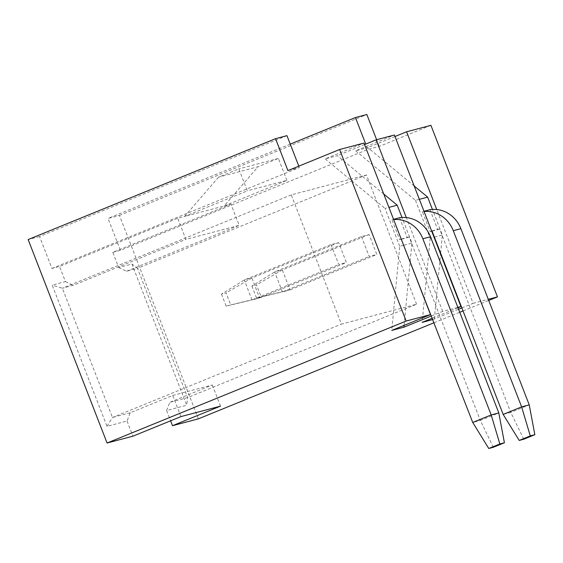 <?xml version="1.0" encoding="UTF-8"?>
<svg xmlns="http://www.w3.org/2000/svg" width="563" height="563" viewBox="0 0 563 563"><rect width="100%" height="100%" fill="white"/><g stroke="black" fill="none" stroke-linecap="round" stroke-linejoin="round"><path stroke-width="0.42" stroke-dasharray="2.81 2.11" d="M461.857 307.926L473.117 303.33L436.733 209.52M473.117 303.33L488.29 299.319M432.806 319.552L458.592 309.256M434.347 319.144L440.548 253.962M440.618 253.181L442.349 235.024L432.419 209.436M414.178 185.973L367.808 147.597L355.633 150.821L394.41 135.007M394.994 136.513L367.808 147.597M431.42 315.977L442.687 311.388L457.86 307.37M458.008 307.757L432.3 318.236M434.052 322.754L459.753 312.268M463.025 310.938L488.733 300.452M404.086 325.386L410.11 262.013M410.188 261.232L411.912 243.075L401.989 217.487M403.622 245.271L399.737 246.298L391.742 330.418M403.96 245.179L411.912 243.075M383.741 194.031L337.378 155.655L325.203 158.872L363.972 143.065M364.557 144.571L337.378 155.655M442.687 311.388L406.296 217.571M399.737 246.298L385.043 208.401L388.92 207.374M401.299 239.289L399.702 239.711L391.968 219.76L393.558 219.338M399.575 217.747L407.309 237.699L401.644 239.198M325.203 158.872L385.043 208.401M286.968 135.655L39.565 236.544L51.944 268.46L59.551 266.447L177.711 218.261L184.558 216.445L247.333 190.85L238.825 168.907L218.514 177.19L258.079 166.718L224.123 205.981L286.898 180.378L247.333 190.85M218.514 177.19L184.558 216.445L230.971 204.165L239.169 225.313L185.917 239.402L177.711 218.261M416.578 304.231L366.443 174.973L291.275 194.868L341.41 324.126L416.578 304.231L187.641 397.598L169.836 402.306L166.62 410.547L186.705 405.233L131.925 264.012L118.687 267.509L112.811 252.351L230.971 204.165M112.811 252.351L120.419 250.338L367.822 149.448L365.739 144.086M430.927 125.345L379.23 146.429L367.822 149.448M51.944 268.46L299.347 167.57L287.932 170.589M291.275 194.868L62.331 288.228L73.289 285.328L185.917 239.402M366.443 174.973L137.506 268.34L187.641 397.598L186.705 405.233M118.687 267.509L126.548 271.239L137.506 268.34L131.925 264.012M126.548 271.239L239.169 225.313M180.941 416.599L172.735 395.458L130.271 412.778L127.055 421.018L106.97 426.332L52.19 285.11L65.428 281.606L59.551 266.447M65.428 281.606L73.289 285.328M39.565 236.544L28.15 239.564M127.055 421.018L132.938 436.177M299.347 167.57L298.798 166.155M130.271 412.778L112.466 417.486L62.331 288.228L52.19 285.11M106.97 426.332L112.466 417.486L341.41 324.126M172.735 395.458L212.3 384.986L169.836 402.306M220.506 406.134L212.3 384.986M166.62 410.547L170.603 420.814M198.366 418.865L119.455 215.404L108.04 218.423L120.419 250.338M361.474 236.559L369.208 256.503L376.816 254.49L369.082 234.546L361.474 236.559L274.695 271.943L251.914 286.074L256.482 284.864L261.126 296.835L290.044 289.875L376.816 254.49M331.037 244.609L338.771 264.554L346.386 262.541L338.644 242.597L331.037 244.609L244.265 279.994L221.484 294.125L226.044 292.915L230.689 304.886L259.606 297.933L346.386 262.541M251.914 286.074L256.559 298.038L282.429 291.894L274.695 271.943L282.302 269.93L290.044 289.875L282.429 291.894L369.208 256.503M256.559 298.038L261.126 296.835M369.082 234.546L282.302 269.93L256.482 284.864M221.484 294.125L226.122 306.096L251.999 299.945L244.265 279.994L251.872 277.981L259.606 297.933L251.999 299.945L338.771 264.554M226.122 306.096L230.689 304.886M338.644 242.597L251.872 277.981L226.044 292.915M379.23 146.429L376.626 139.715M119.455 215.404L366.851 114.514M290.248 144.121L108.04 218.423M286.898 180.378L278.389 158.435L258.079 166.718M278.389 158.435L238.825 168.907M419.351 199.323L415.473 200.344L355.633 150.821M415.473 200.344L430.174 238.248L434.052 237.22M434.397 237.129L442.349 235.024M431.73 231.238L430.132 231.66L422.398 211.709L423.995 211.287M430.005 209.696L437.747 229.641L432.074 231.147M430.174 238.248L422.173 322.367M422.398 211.709A29.98 27.883 75.2 0 1 424.08 211.505M430.132 231.66L431.652 231.041M437.747 229.641L439.59 228.888L510.768 412.405L529.234 404.874M523.773 439.224L510.768 412.405L503.16 414.417M439.59 228.888L431.983 230.907M391.968 219.76A29.98 27.883 75.2 0 1 393.643 219.556M399.702 239.711L401.222 239.092M493.336 447.282L480.338 420.455L498.797 412.925M407.309 237.699L409.153 236.946L480.338 420.455L472.73 422.468M409.153 236.946L401.546 238.958"/><path stroke-width="0.84" d="M436.733 209.52L406.585 131.791L430.927 125.345L497.467 296.891L488.29 299.319M458.592 309.256L461.857 307.926M440.548 253.962L440.618 253.181M432.419 209.436L427.648 197.127L414.178 185.973M406.585 131.791L394.994 136.513M406.162 321.051L339.63 149.505L287.932 170.589L275.553 138.674L28.15 239.564L107.069 443.025L406.162 321.051L430.512 314.604L391.742 330.418L403.91 327.194L431.42 315.977M457.86 307.37L460.942 306.553L458.008 307.757M432.3 318.236L422.173 322.367L432.806 319.552M107.069 443.025L132.938 436.177L180.941 416.599L220.506 406.134L172.496 425.705L198.366 418.865L434.052 322.754M459.753 312.268L463.025 310.938M488.733 300.452L497.467 296.891M403.91 327.194L404.086 325.386M410.11 262.013L410.188 261.232M401.989 217.487L397.211 205.178L383.741 194.031M406.296 217.571L376.147 139.842L364.557 144.571M397.211 205.178L388.92 207.374M393.558 219.338L399.575 217.747A29.98 27.883 -104.8 0 1 430.463 236.749L422.855 238.761A29.98 27.883 75.2 0 0 393.643 219.556M430.512 314.604L363.972 143.065L339.63 149.505M376.147 139.842L394.41 135.007L460.942 306.553M298.798 166.155L286.968 135.655L275.553 138.674M170.603 420.814L172.496 425.705M376.626 139.715L366.851 114.514L355.443 117.533L290.248 144.121M365.739 144.086L355.443 117.533M427.648 197.127L419.351 199.323M423.995 211.287L430.005 209.696A29.98 27.883 -104.8 0 1 460.893 228.691L453.285 230.703A29.98 27.883 75.2 0 0 424.08 211.505M453.285 230.703L521.627 406.887L503.16 414.417L519.206 440.435L523.773 439.224L534.85 434.706L529.234 404.874L460.893 228.691M431.652 231.041L431.983 230.907L503.16 414.417M529.234 404.874L521.627 406.887L530.283 435.917L519.206 440.435M530.283 435.917L534.85 434.706M422.855 238.761L491.189 414.938L472.73 422.468L488.775 448.486L493.336 447.282L504.413 442.764L498.797 412.925L430.463 236.749M401.222 239.092L472.73 422.468M498.797 412.925L491.189 414.938L499.853 443.968L488.775 448.486M499.853 443.968L504.413 442.764"/></g></svg>
